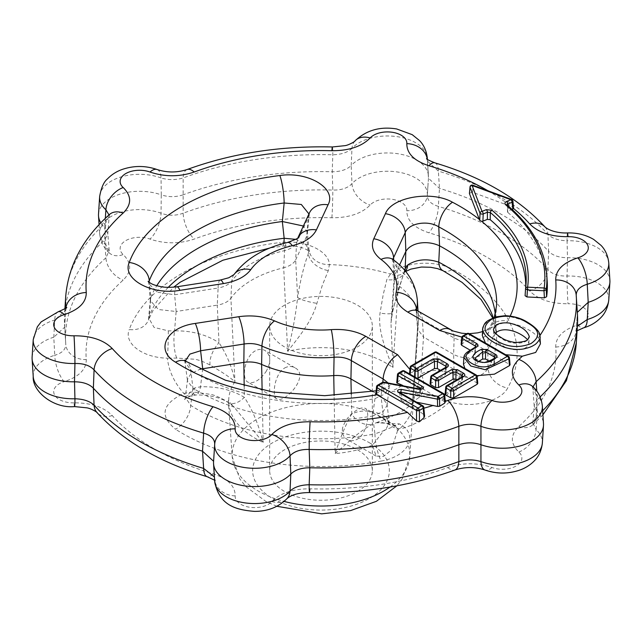 <?xml version="1.0" encoding="UTF-8"?>
<svg xmlns="http://www.w3.org/2000/svg" width="642" height="642" viewBox="0 0 642 642"><rect width="100%" height="100%" fill="white"/><g stroke="black" fill="none" stroke-linecap="round" stroke-linejoin="round"><path stroke-width="0.48" stroke-dasharray="3.21 2.41" d="M397.558 430.71L391.155 450.243L383.547 456.382L376.068 456.101L372.569 445.139L383.988 430.373L395.52 425.847L397.558 430.71A92.304 53.294 180 0 0 412.212 409.098L412.966 401.78L419.138 397.374C427.548 394.076 432.941 395.392 442.282 399.155L449.785 401.836C471.413 408.673 500.648 401.707 507.645 388.073A20.528 15.954 -150.8 0 1 488.137 368.556L487.695 349.553C481.982 358.292 465.819 360.668 453.613 354.424A18678.348 11333.603 62.7 0 1 454.151 374.117A20.528 13.394 -68.4 0 1 442.282 399.155M342.595 427.829C341.761 433.109 343.285 436.969 347.178 439.433C350.347 441.15 353.718 441.07 357.289 439.192C367.697 433.27 370.33 410.431 365.146 408.32C363.3 407.357 360.684 407.871 357.289 409.861C350.115 413.97 345.219 419.964 342.595 427.829M265.916 371.806C271.317 362.281 271.012 355.178 264.977 350.492C261.984 348.871 258.718 349.015 255.187 350.909C244.546 356.711 241.055 378.981 247.964 382.15C253.397 384.06 259.384 380.61 265.916 371.806M284.711 367.954C288.282 366.076 291.653 365.996 294.822 367.714C310.776 375.666 284.101 404.251 276.854 398.826C271.67 396.748 274.303 373.861 284.711 367.954M284.711 305.094A51.32 29.628 0 0 0 269.68 326.048A51.32 29.628 0 0 0 301.363 353.429A51.32 29.628 0 0 0 357.289 347.001A51.32 29.628 0 0 0 372.32 326.048A51.32 29.628 0 0 0 340.637 298.674A51.32 29.628 0 0 0 284.711 305.094M357.289 491.571A51.32 29.628 0 0 0 372.32 470.626A51.32 29.628 0 0 0 321 440.99A51.32 29.628 0 0 0 269.68 470.626A51.32 29.628 0 0 0 301.363 497.999A51.32 29.628 0 0 0 357.289 491.571M506.947 204.862L506.907 204.83A2.054 1.38 -49.9 0 1 507.276 205.649L507.878 212.502L507.525 211.892L508.4 210.865L512.075 209.372M507.525 211.924L507.276 205.649A225.92 130.438 180 0 1 546.767 274.615M469.366 193.21L472.512 192.287L511.072 206.467A147.628 97.062 45.4 0 1 512.773 207.109L513.592 208.514M507.878 212.502A226.361 130.687 180 0 1 547.201 281.397M525.75 287.215A204.75 118.216 180 0 1 525.613 290.617A204.75 118.216 180 0 1 525.1 295.681M528.831 343.47L529.273 336.689C528.502 344.882 509.796 345.107 501.924 338.615C497.068 336.087 494.252 333.15 493.465 329.795M539.962 336.36L537.884 331.176C530.14 322.95 524.602 320.125 511.112 316.939C505.511 315.96 499.789 316.41 493.939 318.288C489.734 318.865 481.171 326.642 482.752 328.664L482.736 328.985M461.141 344.417L466.549 340.862L469.446 340.862L510.053 364.736M469.021 333.575A2.054 1.188 -60 0 1 469.446 334.426A2.054 1.308 0 0 0 466.549 334.426L466.549 340.862M509.435 357.907A2.054 1.18 -5.2 0 0 508.841 357.169A2.054 1.188 120 0 0 508.416 356.318M463.901 357.385L475.345 347.699A2.054 1.188 60 0 1 475.77 346.84M470.153 350.171L474.727 352.811L475.329 353.71L474.727 354.488L475.345 347.691L475.915 346.889M474.96 358.212L483.137 363.163L494.428 358.717A2.054 1.188 60 0 1 494.846 357.867M489.052 361.085L493.81 363.829L494.412 364.728L493.81 365.507L494.428 358.717L494.998 357.907M446.744 385.633A2.054 1.188 -120 0 0 446.326 386.484L462.144 377.352A2.054 1.188 60 0 1 462.569 376.501L462.713 376.405M462.039 376.806L461.526 382.471L462.128 383.37L461.526 384.141L462.144 377.352L462.713 376.541M445.107 394.052L461.526 384.141M431.729 375.409A2.054 1.188 -120 0 0 431.304 376.26L445.781 367.906A2.054 1.188 60 0 1 446.206 367.047L446.351 366.951M430.092 383.828L445.163 374.695L445.757 373.925L445.163 373.026L440.508 370.338M445.163 374.695L445.781 367.906L446.351 367.096M477.15 376.549A2.054 1.18 -5.2 0 0 476.557 375.811A2.054 1.188 120 0 0 476.131 374.952M417.148 378.339L415.125 378.042L410.094 375.137L409.492 374.238L410.094 373.459L434.265 359.504L437.162 359.504L477.768 383.378M436.745 352.209A2.054 1.188 -60 0 1 437.162 353.068A2.054 1.308 0 0 0 434.265 353.068A2.054 1.188 60 0 1 434.69 352.209M399.444 392.294L401.419 400.472L401.114 400.118L402.462 399.493L416.61 402.197M399.46 392.503L399.388 392.254A2.054 1.188 -60 0 1 399.805 393.105L423.198 406.611A2.054 1.188 120 0 0 422.773 405.76M423.792 407.349A2.054 1.18 -5.2 0 0 423.198 406.611L423.945 414.78L424.587 416.152M444.729 395.263A2.054 1.18 -5.2 0 0 444.136 394.525A2.054 1.188 120 0 0 443.71 393.674M404.316 370.932A2.054 1.188 -60 0 1 404.741 371.782L404.741 378.403L445.339 402.117M444.754 401.322L444.136 394.525L404.741 371.782A2.054 1.308 0 0 0 401.844 371.782A2.054 1.188 60 0 1 402.261 370.932M404.741 378.403L401.836 378.884L397.326 382.142L397.366 383.322M375.931 393.723L381.805 390.665L383.9 390.272L398.088 392.174M383.772 382.183A2.054 0.522 -79.3 0 1 384.028 382.985A2.054 1.284 1 0 0 381.942 383.274A2.054 1.188 60 0 1 382.367 382.423M383.9 390.272L384.028 382.985L419.796 389.766A2.054 0.522 100.7 0 0 419.547 388.964M420.799 388.932L419.539 395.52L418.191 395.986L419.796 389.766L420.839 388.787M401.419 400.472L417.709 409.885L423.945 414.78M419.234 395.007L403.497 385.922M398.538 392.262L418.191 395.986M461.526 382.471L456.879 379.783M478.699 361.398L475.409 364.993L483.988 369.728L493.81 365.507M476.886 375.706L464.904 368.476M463.476 364.166L474.727 354.488M495.271 333.166L493.899 336.593C494.46 339.714 497.237 342.595 502.229 345.227C509.884 351.535 527.234 351.583 528.872 343.47L527.411 339.618M495.223 314.115A174.496 100.746 0 0 1 495.375 316.033A174.496 100.746 0 0 1 495.375 323.496A174.496 100.746 0 0 1 487.695 349.553L488.137 333.27A20.528 15.954 29.2 0 1 489.669 327.869A20.528 15.954 29.2 0 1 489.726 327.765A20.528 15.954 29.2 0 1 507.645 321.024A41.257 23.818 180 0 1 506.353 323.022C502.477 322.075 491.7 327.3 489.565 328.961C484.991 330.734 482.575 333.118 482.311 336.095M505.631 354.705L485.464 343.061M506.353 323.022C518.576 323.199 534.216 331.489 538.301 337.869L540.395 343.839M386.917 417.589L383.242 415.061A18678.348 10204.839 -122.5 0 0 381.035 396.331L387.006 403.89L387.014 405.535L383.081 411.691L372.601 416.008L374.952 433.896L385.73 429.955L389.188 422.588L386.917 417.589A20.528 14.878 138 0 0 389.822 424.603A20.528 14.878 138 0 0 405.086 427.644A153.807 88.797 180 0 0 449.785 401.836A20.528 7.72 -73.3 0 0 459.215 375.851L454.151 374.117C441.696 369.278 430.654 369.23 421.032 373.973A137947.968 83703.751 -117.3 0 0 423.503 337.042L417.509 329.137L417.677 327.123L412.421 404.019L421.032 373.973A20.528 16.315 -116.9 0 1 419.138 397.374M459.215 375.851C472.536 379.358 482.174 376.926 488.137 368.556A175.627 101.396 180 0 0 496.507 333.647A175.627 101.396 180 0 0 493.329 317.838M443.02 270.723A20.528 11.243 117.6 0 0 452.514 269.287A196.131 113.233 180 0 1 507.645 388.073M405.455 271.237A20.528 14.124 47.9 0 1 404.259 272.537A20.528 14.124 47.9 0 1 390.488 274.07L386.813 279.647L383.146 294.951L380.032 313.111C378.981 321.169 379.992 330.421 383.049 340.862C385.513 349.304 388.803 358.196 392.928 367.545L398.353 285.481L394.132 278.764L394.814 275.209A137947.968 24943.803 -78.7 0 1 392.246 311.964A20.528 3.555 13.1 0 1 392.439 312.678A20.528 3.555 13.1 0 1 380.032 313.111M404.966 270.643A20.528 14.212 21.4 0 1 404.5 272.176A20.528 14.212 21.4 0 1 386.813 279.647M404.58 270.202L392.246 311.964L390.962 322.974L392.928 367.545A92.304 53.294 180 0 0 287.632 351.254C295.184 341.945 300.841 334.434 304.597 328.72C310.664 319.692 314.765 311.234 316.899 303.345L322.244 285.529L328.287 270.595L329.426 264.624C328.873 250.388 303.802 239.257 279.856 242.572A20.528 3.515 82.9 0 0 282.376 246.183C300.183 244.562 308.329 250.22 309.677 251.897L308.979 249.658A20.528 16.748 175.6 0 0 329.426 264.624A153.807 88.797 180 0 1 390.488 274.07C403.264 261.904 434.618 259.496 452.514 269.287M308.954 213.963L308.256 217.622A18662.426 3374.545 -78.7 0 1 306.683 236.128A18678.348 4506.19 -83.7 0 1 308.329 253.638C303.947 265.644 300.376 280.201 297.623 297.326A137947.968 33280.245 96.3 0 0 295.665 259.874C293.787 263.493 289.799 266.117 283.7 267.746L287.632 351.254C292.335 333.326 295.665 315.35 297.623 297.326A20.528 3.868 -171 0 0 316.899 303.345M308.979 249.658L308.329 253.638A20.528 14.276 -159.8 0 0 328.287 270.595M283.748 243.43A20.528 3.515 82.9 0 1 282.376 246.183L270.065 247.964M234.001 274.567L233.993 274.583A20.528 15.52 -144.7 0 0 233.993 274.583A20.528 15.52 -144.7 0 0 231.77 281.084L230.903 298.233C228.199 301.748 223.657 304.051 217.269 305.135A137947.968 112815.771 153.3 0 0 218.994 342.724C227.051 354.97 232.364 367.954 234.94 381.677L230.903 298.233A97.512 56.295 0 0 1 283.7 267.746L284.558 250.613C290.706 248.927 294.718 246.295 296.612 242.716L295.665 259.874L306.683 236.128L307.366 232.42L308.962 249.553L305.014 243.543L295.721 239.354M168.26 287.351A175.627 101.396 180 0 0 149.281 316.129L148.84 318.255L154.072 327.42L168.34 330.855L174.56 330.871A18678.348 15275.411 -26.7 0 1 176.141 311.498L158.478 309.524L150.348 300.681L150.838 297.447L149.281 316.129A20.528 16.387 20.4 0 1 148.479 319.925A20.528 16.387 20.4 0 1 129.235 329.531A196.131 113.233 180 0 1 279.856 242.572M168.34 330.855A20.528 0.746 -88.5 0 1 167.426 358.156L176.751 358.084L194.566 359.239C198.41 359.761 203.57 361.695 210.046 365.033C222.782 372.504 228.375 376.276 234.94 381.677A92.304 53.294 180 0 0 228.761 402.919A92.304 53.294 180 0 0 255.733 438.622A92.304 53.294 180 0 0 263.156 442.466L233.519 406.426L226.963 401.483C220.238 397.599 214.877 395.239 210.881 394.405L192.431 391.869L183.789 393.41C162.009 403.882 159.248 415.823 175.499 429.217A20.528 12.439 -57.4 0 0 190.706 405.399L192.969 388.217L187.536 380.931L187.536 379.326L191.051 373.483L199.911 369.286M150.348 299.493L148.479 319.925L153.213 310.134L173.701 287.167M210.046 365.033A20.528 10.681 -56.7 0 1 218.994 342.724C206.291 334.522 191.476 330.574 174.56 330.871A20.528 5.93 -91.3 0 0 176.751 358.084M608.768 299.91A39.924 23.048 0 0 0 567.063 276.028C558.508 276.269 552.128 274.142 547.931 269.64L548.629 251.359C552.834 255.54 559.126 257.667 567.496 257.739L567.063 276.028A20.528 0.754 -91.5 0 0 567.993 303.738A19.429 11.219 180 0 1 587.631 312.036A19.429 11.219 180 0 1 577.816 324.9C562.986 329.803 555.627 337.178 555.731 347.009A234.98 135.663 180 0 1 518.84 426.489C510.238 435.011 510.229 443.518 518.816 452.008A19.429 11.219 180 0 1 516.192 465.98A19.429 11.219 180 0 1 491.989 467.496C477.215 462.537 462.481 462.545 447.779 467.512A234.98 135.663 180 0 1 310.126 488.811C293.033 488.771 280.273 493.016 271.831 501.554A19.429 11.219 180 0 1 249.553 507.228A19.429 11.219 180 0 1 235.181 495.889C235.229 486.018 227.854 478.659 213.056 473.788A234.98 135.663 180 0 1 112.278 415.607C103.795 407.044 91.036 402.791 74.007 402.839A20.528 0.754 -91.5 0 0 74.544 406.595M65.877 308.088A20.528 16.74 175.4 0 0 65.789 308.954L64.633 326.232L65.789 344.232C65.837 349.392 62.154 353.076 54.747 355.283A20.528 7.72 -106.7 0 0 64.184 381.677C79.014 376.766 86.373 369.399 86.269 359.568A234.98 135.663 180 0 1 123.16 280.089C131.762 271.566 131.77 263.06 123.184 254.569A19.429 11.219 180 0 1 125.808 240.598A19.429 11.219 180 0 1 150.011 239.081C164.785 244.032 179.519 244.032 194.221 239.065A234.98 135.663 180 0 1 331.874 217.766C348.967 217.807 361.727 213.561 370.169 205.023A19.429 11.219 180 0 1 392.447 199.349A19.429 11.219 180 0 1 406.819 210.688C406.771 220.559 414.146 227.918 428.944 232.789A234.98 135.663 180 0 1 529.722 290.962C538.205 299.533 550.964 303.786 567.993 303.738M65.789 344.232A255.484 147.5 180 0 1 65.693 342.868L65.789 344.232A20.528 16.74 175.4 0 0 65.805 344.449A20.528 16.74 175.4 0 0 86.269 359.568M112.278 415.607A20.528 14.886 -41.9 0 1 96.99 412.549M109.413 214.556A20.528 14.116 -132 0 0 105.898 222.541L104.582 240.148A256.615 148.158 0 0 0 64.561 314.275A256.615 148.158 0 0 0 64.561 325.253L65.693 342.868A255.484 147.5 180 0 1 105.898 257.819L104.582 240.156L107.72 234.306L107.72 233.279L104.694 227.549L105.906 245.059L109.044 251.078L105.898 257.819A20.528 14.116 -132 0 0 123.16 280.089M213.056 473.788A20.528 7.704 -73.4 0 1 207.181 476.701M187.095 169.528A20.528 9.044 -110.3 0 0 183.155 177.938L183.155 213.216C175.796 215.864 168.429 215.864 161.054 213.216A39.924 23.048 0 0 0 119.725 212.63A39.924 23.048 0 0 0 99.646 233.495A39.924 23.048 0 0 0 105.906 245.059A20.528 14.124 132.1 0 0 109.421 253.044A20.528 14.124 132.1 0 0 123.184 254.569M235.181 495.889A20.528 16.748 4.5 0 1 214.701 479.47L213.545 462.079M214.404 476.966L214.693 479.47A39.924 23.048 0 0 0 214.685 481.364M183.106 194.831C175.844 197.23 168.557 197.238 161.254 194.871L161.054 213.216A20.528 9.028 -69.7 0 1 150.011 239.081M271.831 501.554A20.528 14.878 -138.1 0 0 287.102 498.513M331.874 217.766A20.528 0.778 -88.5 0 0 332.821 190.064L332.211 171.751C340.581 171.735 346.913 169.657 351.19 165.508L351.968 183.684C347.691 188.13 341.311 190.257 332.821 190.056A255.484 147.5 180 0 0 183.155 213.216A20.528 9.044 -110.3 0 0 194.221 239.065M310.126 488.811A20.528 0.778 -88.5 0 1 309.572 492.566M447.779 467.512A20.528 9.044 -110.3 0 0 454.905 470M434.819 162.827A20.528 7.704 -73.4 0 1 438.366 171.109L439.473 188.347L438.366 206.387C431.031 204.132 427.347 200.448 427.307 195.337A39.924 23.048 0 0 0 427.315 195.152A39.924 23.048 0 0 0 397.591 172.008A39.924 23.048 0 0 0 351.976 183.684A20.528 14.878 -138.1 0 0 370.169 205.023M491.989 467.496A20.528 9.028 -69.7 0 1 484.879 469.992M427.307 195.337L428.102 182.962L427.307 195.337A20.528 16.748 4.5 0 1 427.291 195.529A20.528 16.748 4.5 0 1 406.819 210.688M518.816 452.008A20.528 14.124 132.1 0 0 536.094 429.747L532.956 423.014L536.102 416.987L537.418 399.372L534.28 405.214L534.28 406.258L537.306 412.003L536.094 429.747A39.924 23.048 0 0 1 542.354 443.02M529.722 290.962A20.528 14.886 -41.9 0 0 547.931 269.64A255.484 147.5 180 0 0 438.366 206.387A20.528 7.704 -73.4 0 1 428.944 232.789M518.84 426.489A20.528 14.116 -132 0 0 532.587 424.972A20.528 14.116 -132 0 0 536.102 416.987A255.484 147.5 180 0 0 542.659 410.752M555.731 347.009A20.528 16.74 175.4 0 0 576.211 330.574L577.367 326.305M577.816 324.9A20.528 7.72 -106.7 0 0 583.698 327.805M58.302 311.723A20.528 7.72 -106.7 0 0 54.747 320.005L65.797 309.917L65.789 308.954A255.484 147.5 180 0 1 65.733 308.2M65.693 296.66A255.484 147.5 180 0 1 105.898 222.541L109.044 216.514L108.98 214.942M157.121 169.536A20.528 9.028 -69.7 0 1 161.054 177.938C168.421 180.161 175.788 180.153 183.155 177.938A255.484 147.5 180 0 1 332.821 154.778C341.311 154.553 347.691 152.427 351.968 148.406L351.19 165.5A41.056 23.706 0 0 1 396.636 153.558A41.056 23.706 0 0 1 428.447 175.78A41.056 23.706 0 0 1 428.455 177.449L427.299 160.059L426.601 158.582M332.428 146.962A20.528 0.778 -88.5 0 1 332.821 154.778L332.211 171.751A256.615 148.158 0 0 0 183.106 194.815M354.898 141.015A20.528 14.878 -138.1 0 0 351.976 148.406A39.924 23.048 0 0 1 396.154 136.529A39.924 23.048 0 0 1 427.315 158.165M533.021 386.885L532.956 388.45L536.094 394.469A20.528 14.124 132.1 0 0 532.579 386.484M427.219 159.184A20.528 16.748 4.5 0 1 427.299 160.059A39.924 23.048 0 0 0 427.339 159.28M545.01 226.979A20.528 14.886 -41.9 0 1 547.931 234.362L548.629 251.359A256.615 148.158 0 0 0 439.473 188.347L428.463 178.299L427.291 161.014L438.366 171.109A255.484 147.5 180 0 1 547.931 234.362C552.16 238.423 558.54 240.549 567.063 240.75L567.496 257.723A41.056 23.706 0 0 1 609.9 280.538M567.456 232.934A20.528 0.754 -91.5 0 0 567.063 240.75A39.924 23.048 0 0 1 608.768 262.923M298.04 237.564L297.792 238.013A20.528 16.194 24.9 0 1 297.96 237.66L297.792 238.013A20.528 16.194 24.9 0 0 296.612 242.716L308.256 217.622A20.528 16.194 24.9 0 1 309.436 212.919L307.358 233.656M176.799 286.789A20.528 4.342 -98.8 0 0 174.632 294.766L157.162 292.158L148.856 283.644L148.904 282.079M220.27 280.064A20.528 4.342 -98.8 0 0 218.103 288.041C224.515 286.805 229.074 284.486 231.77 281.084A96.38 55.645 0 0 1 284.558 250.613A20.528 6.34 76.7 0 1 287.6 242.467M416.425 309.99L416.329 311.675L422.308 319.636A20.528 11.853 120 0 0 418.078 311.105M495.375 323.496L496.507 305.881A175.627 101.396 180 0 1 488.137 333.27C483.466 340.717 464.985 343.277 454.135 338.005A20.528 11.853 120 0 0 449.986 329.523M393.233 259.697A20.528 13.249 -53.3 0 1 397.173 268.035L398.353 285.481A97.512 56.295 0 0 1 418.448 317.678A97.512 56.295 0 0 1 418.448 321.851A97.512 56.295 0 0 1 417.677 327.123L416.489 309.661M392.992 259.512L392.912 261.174L397.173 268.027A96.38 55.645 0 0 1 417.316 300.063M379.591 391.628A20.528 5.152 -100.6 0 0 377.488 390.577A20.528 5.152 -100.6 0 0 377.456 390.585A20.528 5.152 -100.6 0 0 374.952 398.618L372.601 416.008A174.496 100.746 0 0 1 192.969 388.217L190.706 370.121A20.528 12.439 122.6 0 0 186.549 361.631M387.006 405.535L389.221 387.431L384.903 394.003L374.952 398.618A175.627 101.396 180 0 1 190.706 370.121L185.41 362.257L185.369 360.78M262.121 390.119L263.156 442.466C258.574 424.418 252.298 409.379 244.345 397.35A20.528 11.845 121.7 0 1 228.263 402.518A20.528 11.845 121.7 0 1 226.963 401.483M202.703 368.741A18678.348 14146.647 156.7 0 0 200.521 386.789A20.528 6.187 88.2 0 1 195.866 394.999A20.528 6.187 88.2 0 1 192.431 391.869M244.177 386.002A137947.968 104479.329 -23.3 0 0 244.345 397.35C231.971 389.855 217.357 386.34 200.521 386.789L194.807 387.872A20.528 9.02 69.8 0 1 190.891 395.905A20.528 9.02 69.8 0 1 183.789 393.41A153.807 88.797 180 0 1 167.426 358.156C142.789 357.851 123.513 343.374 129.235 329.531M194.807 387.872L185.353 397.374L190.706 405.399A175.627 101.396 180 0 0 374.952 433.896A20.528 5.152 -100.6 0 0 381.252 461.044A196.131 113.233 180 0 1 175.499 429.217M351.286 394.26A137947.968 75367.309 57.5 0 1 351.76 413.97C360.491 409.74 370.988 410.102 383.242 415.061A20.528 13.578 112.3 0 0 389.935 424.803A20.528 13.578 112.3 0 0 399.436 423.897L376.292 422.741L372.922 424.057C368.179 426.328 362.088 430.493 354.641 436.552L335.132 453.605L334.105 395.44M381.252 461.044C404.877 456.992 416.947 440.107 405.086 427.644L399.436 423.897M372.569 445.139A92.304 53.294 180 0 1 335.132 453.605C340.493 437.098 346.038 423.881 351.76 413.97A20.528 17.165 63.4 0 0 372.922 424.057M372.585 391.451L381.035 396.331A18662.426 11323.949 -117.3 0 0 382.752 382.247M389.221 387.431L388.145 383.009M307.366 232.42L303.361 226.008M454.135 338.005A18662.426 10196.14 57.5 0 1 453.613 354.424L423.503 337.042L422.308 319.636L454.135 338.005M176.141 311.498A18662.426 14134.593 -23.3 0 1 174.632 294.766L218.103 288.041L217.269 305.135L176.141 311.498M149.281 280.851L150.838 297.447A174.496 100.746 0 0 1 156.776 285.706M542.354 406.033A39.924 23.048 0 0 0 536.094 394.469L537.306 411.995A41.056 23.706 0 0 1 543.485 423.648M540.131 396.86A256.615 148.158 0 0 1 537.418 399.372L536.808 391.13M64.633 326.248L64.633 327.227L53.8 337.178M33.232 376.605A39.924 23.048 0 0 1 54.747 355.283L53.8 337.194L54.747 320.005A39.924 23.048 0 0 0 33.232 339.618M98.515 214.123A41.056 23.706 0 0 1 161.254 194.879L161.054 177.938A39.924 23.048 0 0 0 121.025 176.943A39.924 23.048 0 0 0 99.646 196.508M105.32 218.36L104.694 227.533A41.056 23.706 0 0 1 100.81 222.862M428.463 178.299L427.299 195.441M577.367 313.232L576.203 295.264L577.367 313.288L576.195 329.611L575.489 332.05L577.086 330.734M577.439 314.275A256.615 148.158 0 0 0 577.367 313.288L576.211 330.574A255.484 147.5 180 0 1 576.307 342.868M53.8 337.194A41.056 23.706 0 0 0 32.1 357.233M64.561 325.253A256.615 148.158 0 0 0 64.633 326.232M393.739 260.074L394.814 275.209L399.565 264.969M401.635 385.569A41.096 23.722 180 0 1 391.861 390.994M507.942 205.705L508.4 210.865M512.926 201.163A2.054 1.18 -6.6 0 0 511.987 200.312A2.054 0.899 110.2 0 0 511.594 199.469M472.777 185.193A2.054 0.899 -69.8 0 1 473.17 186.036L511.987 200.312L512.773 207.109M472.512 192.287L473.17 186.036A2.054 1.364 6 0 0 470.024 186.91M509.459 363.958L508.841 357.169L469.446 334.426L469.446 340.862M462.778 335.991A2.054 1.188 -120 0 0 462.352 336.849L466.549 334.426A2.054 1.188 60 0 1 466.975 333.575M461.734 343.639L462.352 336.849A2.054 1.18 5.2 0 0 461.758 337.588M474.727 352.811L475.241 347.145M493.81 363.829L494.324 358.164M445.708 393.281L446.326 386.484A2.054 1.18 5.2 0 0 445.733 387.222M430.686 383.049L431.304 376.26A2.054 1.18 5.2 0 0 430.71 376.998M445.676 367.352L445.163 373.026M437.162 359.504L437.162 353.068L476.557 375.811L477.175 382.6M411.129 365.812A2.054 1.188 -120 0 0 410.703 366.67L434.265 353.068L434.265 359.504M415.125 377.167L415.125 378.042M410.094 373.459L410.703 366.67A2.054 1.18 5.2 0 0 410.11 367.409M410.166 374.31L410.094 375.137M401.098 393.241L402.462 399.493M377.56 385.2A2.054 1.188 -120 0 0 377.135 386.051A2.054 1.18 5.2 0 0 376.541 386.789M398.489 373.106A2.054 1.188 -120 0 0 398.064 373.965L401.844 371.782L401.844 378.884M376.501 393.065L377.135 386.051L381.942 383.274L381.805 390.665M397.326 382.142L398.064 373.965A2.054 1.18 5.2 0 0 397.47 374.703M74.007 402.839A19.429 11.219 180 0 1 54.369 394.533A19.429 11.219 180 0 1 64.184 381.677M369.327 442.715A68.349 39.459 180 0 1 338.687 508.737A68.349 39.459 180 0 1 254.978 460.41A68.349 39.459 180 0 1 369.327 442.715M390.023 487.037A88.853 51.296 0 0 0 409.789 456.639A88.853 51.296 0 0 0 383.828 418.464A88.853 51.296 0 0 0 285.481 407.718A88.853 51.296 0 0 0 232.211 456.639A88.853 51.296 0 0 0 258.172 491.01A88.853 51.296 0 0 0 284.141 501.41M539.874 335.597A234.98 135.663 180 0 1 538.301 337.869M423.872 408.216A234.98 135.663 180 0 1 417.709 409.885M487.976 190.786A234.98 135.663 180 0 1 511.072 206.467M510.213 316.049A196.131 113.233 180 0 1 507.645 321.024M395.52 425.855L365.146 408.32M376.06 456.109L347.178 439.433M294.822 367.714L264.977 350.492M276.854 398.826L247.964 382.15M372.32 470.626L372.32 326.048M269.68 470.626L269.68 326.048M525.613 290.617L526.047 283.836M475.321 353.75L475.947 346.889M494.404 364.768L495.03 357.907M462.746 376.541L462.12 383.402M446.383 367.096L445.757 373.957M399.452 392.527L401.114 400.118M421.2 389.06L419.539 395.52M475.425 364.993L474.984 358.204M539.978 336.873L539.946 336.424M493.497 329.803L493.931 336.585M412.991 401.74L412.421 404.019M492.791 318.071L496.507 333.647L495.375 316.033M390.962 322.974L392.439 312.678C396.242 296.516 400.263 283.018 404.5 272.176L405.672 271.502M99.085 224.692L99.646 233.495C100.858 244.859 106.773 250.765 109.421 253.044L107.776 233.271M213.545 461.213L214.701 478.515L215.399 480.946L214.613 480.208M542.915 414.836L532.178 425.389L532.868 423.03M64.633 327.227L65.797 309.917L66.511 307.478M107.776 234.314L109.124 216.523L109.822 214.139M532.17 386.067L532.868 388.45L534.224 406.258M418.448 321.851L409.789 456.639L402.173 478.956L396.876 485.825M276.854 506.281L265.868 501.434L245.701 486.459L239.731 478.804L232.211 456.639L228.295 400.632L233.423 406.346M148.101 281.316L148.816 283.644L150.356 300.681M415.639 309.235L416.321 311.635M392.222 258.782L392.896 261.133M184.671 360.106L187.528 380.931M233.519 406.426L228.263 402.518C219.909 397.294 209.107 394.79 195.866 394.999L190.891 395.905C186.557 397.928 184.471 399.155 184.631 399.589L185.361 397.342M376.292 422.741C377.616 422.059 380.537 422.195 385.056 423.142L390.159 424.908L389.188 422.588M387.006 403.89L389.212 422.58M187.536 379.326L185.353 397.374M532.876 423.006L534.224 405.214M214.701 444.16L213.898 456.566M64.633 326.329L65.797 344.345M416.313 311.675L417.517 329.137M417.509 328.206L412.429 403.826M394.132 277.785L391.002 322.613M394.132 278.764L392.88 261.174M376.26 422.749C397.454 414.812 409.684 407.822 412.966 401.78M64.914 308.794L64.561 314.275M427.387 159.32L428.447 175.78M418.022 311.073L418.448 317.678M489.686 327.877L482.567 331.593M469.222 333.688L466.83 333.655M377.488 390.577L376.172 390.826M377.464 390.593C384.983 388.587 389.132 386.829 389.919 385.336L389.237 387.262M494.26 317.477L489.726 327.765"/><path stroke-width="0.96" d="M506.618 201.444L510.888 199.726A2.054 0.963 68 0 1 512.059 202.278L507.798 204.004A2.054 0.963 -112 0 0 506.618 201.444C504.805 202.39 504.46 203.482 505.591 204.726A2.054 1.38 -49.9 0 1 506.899 204.822C531.552 225.775 544.833 249.04 546.767 274.615L547.201 281.397A226.361 130.687 180 0 1 546.623 296.748L544.4 297.84L526.962 296.957L525.092 295.729L525.565 288.659A2.054 1.669 -172.3 0 1 525.573 288.571A2.054 2.054 0 0 0 525.565 288.707L527.435 289.935L527.612 287.167L544.183 288.001L544.007 290.77L527.435 289.935A77154.22 65002.01 9.3 0 1 526.962 296.957M546.623 296.748L546.23 289.686L544.007 290.77L544.4 297.84M507.942 205.705L507.798 204.004L506.947 204.862M512.926 201.163L513.592 208.514L512.846 209.067L512.059 202.278A2.054 1.18 -6.6 0 0 512.926 201.163A2.054 2.054 0 0 0 511.594 199.469A2.054 0.899 110.2 0 0 510.888 199.726L472.063 185.442L482.03 211.387A2.054 1.637 159 0 0 480.023 213.232A2.054 1.035 2.3 0 0 483.201 213.947L482.92 221.161L487.342 219.371L490.207 219.676L490.319 212.534A2.054 1.38 -49.9 0 1 492.013 210.271L486.275 209.669A2.054 0.963 68 0 1 487.455 212.229L483.201 213.947A2.054 0.963 -112 0 0 482.03 211.387L486.275 209.669M525.589 288.475A205.191 118.465 0 0 0 526.047 283.836A205.191 118.465 0 0 0 490.319 212.534L487.455 212.229L487.342 219.371M482.92 221.161L481.765 221.378L479.743 220.463A130.583 26.988 -94.8 0 0 479.349 219.428L469.414 193.547L470.024 186.91A2.054 1.364 6 0 0 470.064 187.287A2.054 1.637 -21 0 1 472.063 185.442A2.054 0.899 -69.8 0 1 472.777 185.193L511.594 199.469M512.846 209.067L512.075 209.372M490.207 219.676A204.75 118.216 180 0 1 525.75 287.215M493.465 329.795L493.457 329.635C494.597 324.427 499.789 322.22 509.018 323.006C520.293 325.558 527.05 330.068 529.297 336.536L529.249 336.978M494.428 342.748L503.906 347.089C512.139 349.697 518.343 349.786 523.286 348.999C528.27 347.94 531.769 346.688 533.791 345.244C536.335 344.385 541.286 338.198 539.962 336.424L539.962 336.36C540.275 332.066 535.709 327.115 526.263 321.498C520.373 318.015 513.327 316.073 505.126 315.687L496.41 316.779C485.256 321.177 484.421 322.725 482.744 328.72C482.03 329.234 482.977 331.601 485.585 335.83L489.517 339.506L494.42 342.748M482.327 335.317L482.744 328.72M495.889 340.316C507.019 347.258 518.68 348.365 530.862 343.639C540.869 336.705 539.826 329.836 527.732 323.038C516.393 315.567 504.443 314.251 491.884 319.106C481.596 326.288 482.936 333.367 495.889 340.316M463.452 364.166L463.893 357.385L470.795 366.012L485.272 369.712L508.841 358.846A2.054 1.18 -5.2 0 0 509.435 357.923L510.053 364.704M470.153 350.171L461.734 345.316L461.141 344.417M475.915 346.857L475.77 346.84A2.054 1.188 60 0 1 476.797 346.945C478.306 345.829 478.306 344.714 476.797 343.598A2.054 1.188 120 0 0 475.345 346.022L462.352 338.519A2.054 1.188 -60 0 1 463.805 336.095A2.054 1.188 -120 0 0 462.778 335.991L466.975 333.575A2.054 1.188 60 0 1 468.002 333.671A2.054 1.188 -60 0 1 469.021 333.575A2.054 2.054 0 0 0 466.975 333.575M476.797 346.945C471.284 349.344 467.665 352.37 465.932 356.021C466.582 359.985 469.864 363.075 475.778 365.282C489.068 370.779 498.577 360.692 507.389 356.414L468.002 333.671L463.805 336.095L476.797 343.598M510.053 364.736L509.459 365.635L508.841 358.846A2.054 1.188 60 0 0 507.389 356.414A2.054 1.188 120 0 1 508.416 356.318L469.021 333.575M475.915 346.744L475.345 346.022L475.241 347.145M489.052 361.085L485.537 359.055L482.632 359.055L482.632 351.904L485.537 351.904A2.054 1.188 -60 0 1 486.981 349.481L481.187 349.481A2.054 1.188 60 0 1 482.632 351.904L474.96 358.212M494.998 357.875L494.854 357.859A2.054 1.188 60 0 1 494.854 357.859A2.054 1.188 60 0 1 495.881 357.963C497.389 356.848 497.389 355.732 495.881 354.617A2.054 1.188 120 0 0 494.428 357.04L485.537 351.904L485.537 359.055M495.881 357.963C490.295 362.722 483.771 363.677 476.3 360.828C469.069 357.161 475.216 352.073 481.187 349.481M494.998 357.763L494.428 357.04L494.324 358.164M463.596 376.597L447.771 385.738A2.054 1.188 -120 0 0 446.744 385.633L462.569 376.501A2.054 1.188 60 0 1 463.596 376.597C465.177 375.482 465.177 374.366 463.596 373.251A2.054 1.188 120 0 0 462.144 375.674L455.9 372.071L453.011 372.079L453.011 379.229L455.916 379.229L456.879 379.783M455.916 379.229L455.916 372.079A2.054 1.188 -60 0 1 457.361 369.656L451.567 369.656A2.054 1.188 60 0 1 453.011 372.079L438.534 380.441A2.054 1.188 -120 0 0 437.09 378.01L451.567 369.656M462.713 376.405L462.144 375.674L462.039 376.806M435.637 387.583L435.637 380.441L431.304 377.937A2.054 1.188 -60 0 1 432.756 375.506L437.09 378.01A2.054 1.188 120 0 0 435.637 380.441A2.054 1.059 0 0 0 438.534 380.441L438.534 387.583L435.637 387.583L430.686 384.727L430.092 383.828M477.768 383.378L477.175 384.277L453.645 397.863L450.74 397.863L445.708 394.95L445.107 394.052M447.225 367.152L432.756 375.506A2.054 1.188 -120 0 0 431.729 375.409L446.206 367.047A2.054 1.188 60 0 1 447.225 367.152C448.814 366.036 448.814 364.921 447.225 363.805A2.054 1.188 120 0 0 445.781 366.229L437.379 361.382L434.49 361.382L418.022 370.891A2.054 1.188 -120 0 0 416.578 368.468L433.037 358.958A2.054 1.188 60 0 1 434.49 361.382L434.49 368.532L437.387 368.532L440.508 370.338M450.74 397.863L450.74 390.713A2.054 1.059 0 0 0 453.645 390.713A2.054 1.188 -120 0 0 452.193 388.29A2.054 1.188 120 0 0 450.74 390.713L446.326 388.161A2.054 1.188 -60 0 1 447.771 385.738L452.193 388.29L475.104 375.056A2.054 1.188 60 0 1 476.557 377.48A2.054 1.18 -5.2 0 0 477.15 376.565M446.351 366.951L445.781 366.229L445.676 367.352M437.387 368.532L437.387 361.382A2.054 1.188 -60 0 1 438.839 358.958L433.037 358.958M477.158 376.597A2.054 2.054 0 0 0 476.131 374.952A2.054 1.188 120 0 0 475.104 375.056L435.717 352.314L412.156 365.916L416.578 368.468A2.054 1.188 120 0 0 415.125 370.891A2.054 1.059 0 0 0 418.022 370.891L418.022 378.042L417.148 378.339M401.098 393.241L400.857 392.126A2.054 0.53 -79.2 0 1 401.499 389.413L438.101 396.419A2.054 0.53 100.8 0 0 437.459 399.131L400.857 392.126L399.444 392.294M401.499 389.413C397.783 389.445 396.74 390.424 398.353 392.358A2.054 1.188 -60 0 1 399.38 392.254L422.773 405.76A2.054 1.188 120 0 0 421.754 405.864L398.353 392.358M444.986 401.483L444.762 403.08L439.674 406.25L437.579 406.442L437.459 399.131A2.054 1.083 -1 0 0 439.553 398.851A2.054 1.188 -120 0 0 438.101 396.419L442.683 393.779A2.054 1.188 60 0 1 444.136 396.202A2.054 1.18 -5.2 0 0 444.729 395.287L445.347 402.101M423.792 407.349L424.595 416.152L424.049 417.597L419.427 421.802L416.53 420.992L416.53 410.463L377.135 387.72A2.054 1.188 -60 0 1 378.587 385.296L417.974 408.039A2.054 1.188 120 0 0 416.53 410.463A2.054 1.059 0 0 0 419.427 410.463A2.054 1.188 -120 0 0 417.974 408.039L421.754 405.864A2.054 1.188 60 0 1 423.198 408.288A2.054 1.18 -5.2 0 0 423.8 407.373A2.054 2.054 0 0 0 422.773 405.76M376.517 394.525L375.931 393.723L376.541 386.789A2.054 1.18 5.2 0 0 377.135 387.72L376.517 394.525A26.563 16.114 -117.3 0 1 376.958 394.766A196.131 113.233 180 0 1 175.499 362.168C154.73 350.042 166.479 327.099 195.304 323.432A20.528 4.342 -98.8 0 1 200.609 350.749A18662.426 15262.394 153.3 0 0 202.703 368.741L243.832 362.377C250.316 361.438 256.246 362.12 261.623 364.423L261.944 346.102A20.528 10.272 -65.9 0 1 274.511 320.864C263.71 316.281 251.8 314.901 238.776 316.707L195.304 323.432M396.756 382.833L402.165 385.152A41.096 23.722 180 0 1 401.635 385.569M422.292 386.356A2.054 1.188 120 0 0 420.839 388.787L398.064 375.634A2.054 1.188 -60 0 1 399.517 373.211A2.054 1.188 -120 0 0 398.489 373.106L402.261 370.932A2.054 1.188 60 0 1 403.288 371.036A2.054 1.188 -60 0 1 404.316 370.932L443.71 393.674A2.054 1.188 120 0 0 442.683 393.779L403.288 371.036L399.517 373.211L422.292 386.356C423.905 388.282 422.861 389.269 419.154 389.301L383.394 382.52L378.587 385.296A2.054 1.188 -120 0 0 377.56 385.2A2.054 2.054 0 0 0 376.541 386.789M377.56 385.2L382.367 382.423A2.054 1.188 60 0 1 383.394 382.52A2.054 0.522 -79.3 0 1 383.772 382.183L419.539 388.964A2.054 0.522 100.7 0 0 419.539 388.964A2.054 0.522 100.7 0 0 419.154 389.301M419.539 388.964L421.208 388.996M416.53 420.992L407.469 412.389L376.958 394.766M437.579 406.442L416.61 402.197M403.497 385.922L402.165 385.152M398.088 392.174L398.538 392.262M434.49 368.532L418.022 378.042M453.011 379.229L438.534 387.583M482.632 359.055L478.699 361.398M509.459 365.635L494.412 374.166L476.886 375.706M464.904 368.476L463.476 364.166M527.411 339.618C521.93 333.206 504.299 325.085 495.271 333.166M482.311 335.477L485.464 343.061M539.946 336.432L540.42 343.839L535.677 352.442L522.339 356.19L505.631 354.705M494.26 317.477L496.507 305.881A175.627 101.396 180 0 0 438.767 226.899A20.528 11.243 117.6 0 1 452.514 202.238C431.528 190.249 391.78 197.014 385.417 213.674A20.528 16.194 24.9 0 1 405.222 232.621C408.593 223.151 428.021 219.837 438.767 226.899L439.561 245.846L438.767 262.177A20.528 11.243 117.6 0 0 443.02 270.723L462.079 282.392L481.083 299.525L492.791 318.071M493.329 317.838A175.627 101.396 180 0 0 438.767 262.177C427.115 258.325 416.778 259.248 407.742 264.937A20.528 14.124 47.9 0 1 405.455 271.237M407.742 264.937L405.19 268.621A20.528 14.212 21.4 0 1 404.966 270.643M295.721 239.354L284.157 238.262A20.528 3.515 82.9 0 1 283.748 243.43M214.613 480.208L207.181 476.701C160.067 462.577 123.336 441.19 96.99 412.549C98.29 412.934 91.292 408.456 86.831 407.83L74.544 406.595A20.528 0.754 -91.5 0 0 74.937 398.778C83.42 399.011 89.8 401.138 94.069 405.166L93.371 388.169C89.166 383.98 82.874 381.87 74.504 381.813M96.99 412.549A20.528 14.886 -41.9 0 1 94.069 405.166A255.484 147.5 180 0 0 203.634 468.419L214.404 476.966M207.181 476.701A20.528 7.704 -73.4 0 1 203.634 468.419L202.527 451.182L203.634 433.141A20.528 7.704 -73.4 0 1 213.056 406.739A234.98 135.663 180 0 1 112.278 348.566A20.528 14.886 -41.9 0 0 94.069 369.88C89.8 365.434 83.42 363.308 74.937 363.5A20.528 0.754 -91.5 0 0 74.007 335.79A19.429 11.219 180 0 1 54.369 327.484A19.429 11.219 180 0 1 64.184 314.628A20.528 7.72 -106.7 0 0 58.302 311.723L41.12 321.915L37.332 326.842L33.232 339.618A39.924 23.048 0 0 0 74.937 363.5L74.504 381.797L74.937 398.778A39.924 23.048 0 0 1 33.232 376.605L32.1 358.99A41.056 23.706 0 0 0 74.504 381.797M309.572 492.566C361.775 493.778 410.214 486.259 454.905 470A20.528 9.044 -110.3 0 0 458.845 461.59A255.484 147.5 180 0 1 309.179 484.75A20.528 0.778 -88.5 0 0 309.572 492.566C299.268 492.607 291.781 494.589 287.102 498.513A20.528 14.878 -138.1 0 0 290.023 491.122C294.261 487.061 300.641 484.935 309.179 484.75L309.789 467.777C301.419 467.785 295.087 469.88 290.81 474.045L290.032 491.122A39.924 23.048 0 0 1 245.846 502.999A39.924 23.048 0 0 1 214.685 481.364L213.553 463.749A41.056 23.706 0 0 0 245.364 485.97A41.056 23.706 0 0 0 290.81 474.029L290.032 455.844A20.528 14.878 -138.1 0 0 271.831 434.506A19.429 11.219 180 0 1 249.553 440.179A19.429 11.219 180 0 1 235.181 428.84A20.528 16.748 4.5 0 0 214.709 443.999L214.685 444.376A39.924 23.048 0 0 0 244.409 467.52A39.924 23.048 0 0 0 290.023 455.844C294.237 451.35 300.617 449.223 309.179 449.464A20.528 0.778 -88.5 0 1 310.126 421.762C293.033 421.722 280.273 425.967 271.831 434.506M491.989 400.447A19.429 11.219 180 0 0 516.192 398.931A19.429 11.219 180 0 0 518.816 384.959A20.528 14.124 132.1 0 1 532.579 386.484C535.227 388.763 541.142 394.67 542.354 406.033A39.924 23.048 0 0 1 522.275 426.898A39.924 23.048 0 0 1 480.946 426.304C473.579 423.664 466.212 423.664 458.845 426.312L458.845 461.59C466.204 459.367 473.571 459.367 480.946 461.59A39.924 23.048 0 0 0 520.975 462.585A39.924 23.048 0 0 0 542.354 443.02C541.246 453.404 536.383 458.733 534.569 460.603C530.436 464.92 525.453 468.098 519.611 470.145C508.007 474.045 496.435 473.997 484.879 469.992A20.528 9.028 -69.7 0 1 480.946 461.582L480.946 426.304A20.528 9.028 -69.7 0 1 491.989 400.447C477.215 395.488 462.481 395.496 447.779 400.464A234.98 135.663 180 0 1 445.283 401.378M577.367 326.305L587.253 319.523A39.924 23.048 0 0 0 608.768 299.91C607.661 310.295 602.806 315.623 600.992 317.493C596.274 322.388 590.504 325.823 583.698 327.805A20.528 7.72 -106.7 0 0 587.253 319.523L588.2 302.334L587.253 284.245A20.528 7.72 -106.7 0 0 577.816 257.851C562.986 262.763 555.627 270.13 555.731 279.96A234.98 135.663 180 0 1 539.874 335.597M64.184 314.628C79.014 309.717 86.373 302.35 86.269 292.519A20.528 16.74 175.4 0 0 65.877 308.088M86.269 292.519A234.98 135.663 180 0 1 123.16 213.04A20.528 14.116 -132 0 0 109.413 214.556C82.874 238.367 68.301 265.732 65.693 296.66L64.914 308.794M202.527 451.198L213.537 461.213L213.545 462.063L214.701 444.192A20.528 16.748 4.5 0 1 214.709 443.999M202.527 451.182A256.615 148.158 0 0 1 93.371 388.169L94.069 369.88A255.484 147.5 180 0 0 203.634 433.141C211.049 435.348 214.741 439.032 214.701 444.192L214.701 444.16M123.16 213.04C131.762 204.517 131.77 196.011 123.184 187.52A20.528 14.124 132.1 0 0 105.906 209.782L105.32 218.36M108.98 214.942L105.906 209.782A39.924 23.048 0 0 1 99.646 196.508L98.515 214.123A41.056 23.706 0 0 0 98.515 215.881A41.056 23.706 0 0 0 100.81 222.862M123.184 187.52A19.429 11.219 180 0 1 125.808 173.549A19.429 11.219 180 0 1 150.011 172.032A20.528 9.028 -69.7 0 1 157.121 169.536C145.622 165.556 134.09 165.484 122.526 169.336C116.643 171.374 111.62 174.56 107.463 178.893C103.844 181.782 101.235 187.657 99.646 196.508M150.011 172.032C164.785 176.991 179.519 176.983 194.221 172.016A20.528 9.044 -110.3 0 0 187.095 169.528C177.112 172.762 167.113 172.762 157.121 169.536M194.221 172.016A234.98 135.663 180 0 1 331.874 150.718A20.528 0.778 -88.5 0 1 332.428 146.962C280.225 145.75 231.786 153.269 187.095 169.528M480.746 444.633C473.443 442.282 466.156 442.306 458.894 444.721A256.615 148.158 0 0 1 309.789 467.777L309.179 449.464A255.484 147.5 180 0 0 458.845 426.312A20.528 9.044 -110.3 0 0 447.779 400.464M331.874 150.718C348.967 150.758 361.727 146.512 370.169 137.974A20.528 14.878 -138.1 0 0 354.898 141.015C355.957 140.911 348.783 145.172 345.035 145.654L332.428 146.962M370.169 137.974A19.429 11.219 180 0 1 392.447 132.3A19.429 11.219 180 0 1 406.819 143.639A20.528 16.748 4.5 0 1 427.219 159.184M536.808 391.13L536.102 381.709A20.528 14.116 -132 0 0 518.84 359.44C510.238 367.962 510.229 376.469 518.816 384.959M513.592 208.514A234.98 135.663 180 0 1 529.722 223.922C538.205 232.484 550.964 236.738 567.993 236.689A20.528 0.754 -91.5 0 0 567.456 232.934C577.094 232.685 585.833 234.844 593.673 239.426L600.992 245.34C602.806 247.21 607.661 252.539 608.768 262.923A39.924 23.048 0 0 1 587.253 284.245C579.919 286.501 576.243 290.184 576.211 295.296A255.484 147.5 180 0 1 576.307 296.66A255.484 147.5 180 0 1 536.102 381.709L533.021 386.885M406.819 143.639C406.771 153.51 414.146 160.869 428.944 165.74A20.528 7.704 -73.4 0 1 434.819 162.827C428.784 160.38 426.047 158.959 426.601 158.582M576.203 295.264L576.211 295.296A20.528 16.74 175.4 0 0 576.195 295.079A20.528 16.74 175.4 0 0 555.731 279.96M529.722 223.922A20.528 14.886 -41.9 0 1 545.01 226.979C518.664 198.338 481.933 176.951 434.819 162.827M179.937 290.32L223.408 283.595A20.528 4.342 -98.8 0 0 220.27 280.064L176.799 286.789A20.528 4.342 -98.8 0 1 179.937 290.32C151.769 295.464 121.747 278.973 129.235 262.482A20.528 16.387 20.4 0 1 149.281 280.851A175.627 101.396 180 0 1 284.157 202.984A20.528 3.515 -97.1 0 0 279.856 175.523C308.433 171.205 336.978 188.547 328.062 204.798A20.528 16.194 24.9 0 0 309.436 212.919L297.952 237.676A20.528 16.194 24.9 0 1 316.41 229.892L328.062 204.798M168.26 287.351A175.627 101.396 180 0 1 284.157 238.262L282.336 221.522L284.157 202.984L301.315 204.477L308.954 213.963M148.904 282.079L149.281 280.851M298.04 237.564C299.653 237.612 296.171 239.241 287.6 242.467A20.528 6.34 76.7 0 1 292.311 245.685C304.581 242.572 312.614 237.315 316.41 229.892M223.408 283.595C236.256 281.397 245.372 276.758 250.749 269.68A20.528 15.52 -144.7 0 0 234.001 274.567L228.841 277.737L220.27 280.064M466.83 333.655L461.622 333.19L453.108 330.999L418.078 311.105A20.528 11.853 120 0 0 407.814 312.116L439.634 330.494A20.528 11.853 120 0 1 449.882 329.466A20.528 11.853 120 0 1 449.986 329.523M385.417 213.674L373.772 238.768A20.528 16.194 24.9 0 1 393.57 257.715L392.992 259.512M416.522 310.07L416.489 309.661A20.528 16.604 -166.7 0 0 396.178 292.174C394.71 299.862 398.586 306.507 407.814 312.116M373.772 238.768C370.635 246.287 373.034 253.165 380.971 259.4A20.528 13.249 -53.3 0 1 393.233 259.697C407.63 270.25 415.663 283.708 417.316 300.063A96.38 55.645 0 0 1 416.489 309.661L416.425 309.99M376.172 390.826L324.756 395.689L273.019 392.037L225.502 380.241L186.549 361.631A20.528 12.439 122.6 0 0 175.499 362.168M185.369 360.78L189.896 354.095L200.609 350.749L244.08 344.024A20.528 4.342 -98.8 0 0 238.776 316.707M382.752 382.247A18662.426 11323.949 -117.3 0 0 383.154 378.989A20.528 11.853 120 0 1 397.647 354.737L365.828 336.36A20.528 11.853 120 0 0 351.326 360.611C346.463 357.827 340.709 356.703 334.057 357.257L333.744 375.578C340.388 375.137 346.11 376.26 350.925 378.949A137947.968 75367.309 57.5 0 1 351.286 394.26M365.828 336.36C356.109 331.031 344.594 328.792 331.28 329.643A20.528 2.271 85.5 0 1 334.057 357.257A96.38 55.645 0 0 1 261.944 346.102C256.543 343.687 250.589 342.997 244.08 344.024L243.832 362.377A137947.968 104479.329 -23.3 0 0 244.177 386.002M388.145 383.009L383.154 378.989L351.326 360.611L350.925 378.949L372.585 391.451M303.361 226.008L282.336 221.522A174.496 100.746 0 0 0 156.776 285.706M495.223 314.115A174.496 100.746 0 0 0 439.561 245.846C427.026 239.923 410.976 242.54 405.832 251.463A18662.426 4502.354 96.3 0 0 405.222 232.621L393.57 257.715L393.739 260.074M404.58 270.202L405.19 268.621A18678.348 3377.426 101.3 0 0 405.832 251.463L399.565 264.969M199.911 369.286L202.703 368.741M577.367 312.325L588.2 302.318M334.105 395.44L333.744 375.578A97.512 56.295 0 0 1 261.623 364.423L262.121 390.119M588.2 302.334A41.056 23.706 0 0 0 609.9 282.295A41.056 23.706 0 0 0 609.9 280.538L608.768 262.923M33.232 339.618L32.1 357.233A41.056 23.706 0 0 0 32.1 358.99M213.545 462.079A41.056 23.706 0 0 0 213.553 463.749M480.746 444.649A41.056 23.706 0 0 0 543.485 425.405A41.056 23.706 0 0 0 543.485 423.648L542.354 406.033M540.131 396.86A256.615 148.158 0 0 0 577.439 325.253A256.615 148.158 0 0 0 577.439 314.275L576.195 295.079M461.855 337.114L439.634 330.494M397.647 354.737L409.452 368.973M546.767 274.615A225.92 130.438 180 0 1 546.222 289.686A2.054 1.669 -172.2 0 0 544.183 288.001A223.873 129.251 0 0 0 505.591 204.726M492.013 210.271A207.238 119.645 0 0 1 527.612 287.167A2.054 1.669 -172.3 0 0 525.573 288.571L526.047 283.836M479.743 220.463L480.023 213.232L470.064 187.287L469.414 193.547M462.778 335.991A2.054 2.054 0 0 0 461.758 337.588A2.054 1.18 5.2 0 0 462.352 338.519L461.734 345.316M486.981 349.481L495.881 354.617M457.361 369.656L463.596 373.251M446.744 385.633A2.054 2.054 0 0 0 445.733 387.222A2.054 1.18 5.2 0 0 446.326 388.161L445.708 394.95M431.729 375.409A2.054 2.054 0 0 0 430.71 376.998A2.054 1.18 5.2 0 0 431.304 377.937L430.686 384.727M477.175 384.277L476.557 377.48L453.645 390.713L453.645 397.863M438.839 358.958L447.225 363.805M436.745 352.209A2.054 2.054 0 0 0 434.69 352.209A2.054 1.188 60 0 1 435.717 352.314A2.054 1.188 -60 0 1 436.745 352.209L476.131 374.952M415.125 377.167L415.125 370.891L410.703 368.339A2.054 1.188 -60 0 1 412.156 365.916A2.054 1.188 -120 0 0 411.129 365.812L434.69 352.209M411.129 365.812A2.054 2.054 0 0 0 410.11 367.409A2.054 1.18 5.2 0 0 410.703 368.339L410.166 374.31M444.762 403.08L444.136 396.202L439.553 398.851L439.674 406.25M424.049 417.597L423.198 408.288L419.427 410.463L419.427 421.802M398.489 373.106A2.054 2.054 0 0 0 397.47 374.703A2.054 1.18 5.2 0 0 398.064 375.634L397.366 383.322M542.915 414.836L566.404 380.682L576.307 342.868A255.484 147.5 180 0 1 542.659 410.752M74.007 335.79C91.036 335.742 103.795 339.995 112.278 348.566M65.733 308.2A255.484 147.5 180 0 1 65.693 296.66M213.056 406.739C227.854 411.61 235.229 418.969 235.181 428.84M214.701 444.192A39.924 23.048 0 0 0 214.685 444.376L213.898 456.631M427.339 159.28A39.924 23.048 0 0 0 427.315 158.165C426.208 147.78 421.353 142.452 419.539 140.582L412.22 134.66L396.692 128.962C380.056 126.241 366.125 130.262 354.898 141.015M567.993 236.689A19.429 11.219 180 0 1 587.631 244.995A19.429 11.219 180 0 1 577.816 257.851M284.141 501.41A88.853 51.296 0 0 0 390.023 487.037M129.235 262.482A196.131 113.233 180 0 1 279.856 175.523M250.749 269.68A75.876 43.808 180 0 1 292.311 245.685M380.971 259.4A75.876 43.808 180 0 1 396.178 292.174M331.28 329.643A75.876 43.808 180 0 1 274.511 320.864M522.339 356.19A234.98 135.663 180 0 1 518.84 359.44M433.326 405.399A234.98 135.663 180 0 1 423.872 408.216M407.469 412.389A234.98 135.663 180 0 1 310.126 421.762M428.944 165.74A234.98 135.663 180 0 1 487.976 190.786M481.765 221.378A196.131 113.233 180 0 1 510.213 316.049M452.514 202.238A196.131 113.233 180 0 1 479.349 219.428M525.565 288.707L525.092 295.729M472.777 185.193A2.054 2.054 0 0 0 470.024 186.91M493.465 329.635C493.915 330.229 492.157 332.123 501.498 337.764C504.564 339.955 509.202 341.544 515.406 342.539C523.278 342.034 527.507 340.862 528.085 339.024L529.297 336.536M509.443 357.963A2.054 2.054 0 0 0 508.416 356.318M461.141 344.377L461.758 337.588M475.77 346.84L467.312 352.073C464.985 353.951 463.829 355.869 463.869 357.819M494.854 357.859C493.233 359.223 490.007 360.708 485.159 362.313C484.967 363.075 476.5 361.302 476.203 359.961L474.96 358.156M445.115 394.019L445.733 387.222M430.092 383.796L430.71 376.998M477.768 383.338L477.15 376.549M409.516 373.933L410.11 367.409M444.729 395.32A2.054 2.054 0 0 0 443.71 393.674M404.316 370.932A2.054 2.054 0 0 0 402.261 370.932M383.772 382.183A2.054 2.054 0 0 0 382.367 382.423M396.732 382.833L397.47 374.703M405.672 271.502L410.792 269.134L421.433 267.04L430.654 267.273L437.603 268.637L443.02 270.723M173.701 287.167L180.129 282.247L222.886 260.227L270.065 247.964M74.544 406.595C53.045 408.689 32.124 390.97 33.232 376.605M287.102 498.513C278.54 507.148 267.666 511.433 254.481 511.377C236.874 509.917 219.123 506.048 214.685 481.364M484.879 469.992C474.887 466.766 464.888 466.766 454.905 470M583.698 327.805L577.086 330.734M66.511 307.478C67.763 307.366 65.027 308.786 58.302 311.723M567.456 232.934C559.495 233.335 549.753 231.112 545.01 226.979M396.876 485.825L376.389 501.306L350.596 510.599L321.65 513.849L276.854 506.281M176.799 286.789C170.074 287.56 164.729 287.504 160.757 286.621C151.528 284.727 150.148 282.905 148.101 281.316M287.6 242.467C263.958 247.94 246.087 258.646 233.993 274.583M418.078 311.105L415.639 309.235M393.233 259.697L392.222 258.782M186.549 361.631L184.671 360.106M608.768 299.91L609.9 282.295M99.085 224.692L98.515 215.881M542.354 443.02L543.485 425.405M576.307 342.868L577.439 325.253M427.315 158.165L427.387 159.32M417.316 300.063L418.022 311.073M482.567 331.593L477.64 332.861L469.222 333.688"/></g></svg>
